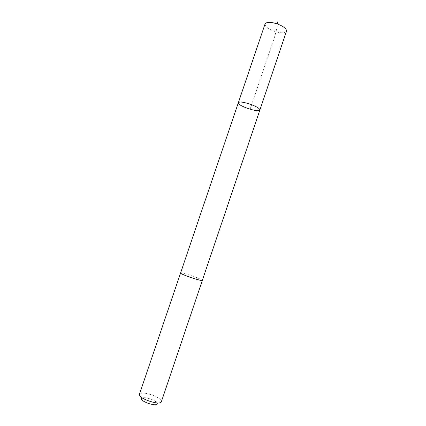 <?xml version="1.0" encoding="UTF-8"?>
<svg xmlns="http://www.w3.org/2000/svg" width="426" height="426" viewBox="0 0 426 426"><rect width="100%" height="100%" fill="white"/><g stroke="black" fill="none" stroke-linecap="round" stroke-linejoin="round"><path stroke-width="0.32" stroke-dasharray="2.13 1.6" d="M265.057 23.962C265.041 26.662 268.449 29.213 275.281 31.615C281.448 33.329 285.18 33.196 286.49 31.215M180.576 273.018C181.593 272.709 185.587 273.726 192.552 276.064C198.665 278.221 201.924 279.664 202.334 280.383M259.876 110.014C259.301 113.13 236.904 105.552 238.342 102.725M180.587 272.991C181.732 272.747 185.72 273.769 192.552 276.064C198.543 278.173 201.802 279.605 202.345 280.356M152.284 395.051C158.184 397.346 161.22 399.524 161.395 401.585L157.146 403.736C157.056 402.25 154.904 400.68 150.687 399.029C145.798 397.426 142.758 397.234 141.554 398.459L139.483 394.172C141.198 392.506 145.463 392.799 152.284 395.051M250.121 109.248L264.786 65.908C269.094 51.839 276.011 36.221 277.496 23.973"/><path stroke-width="0.64" d="M249.072 103.795C256.037 106.223 259.636 108.295 259.876 110.014C259.301 113.13 236.904 105.552 238.342 102.725C239.295 101.585 242.873 101.942 249.072 103.795C256.037 106.223 259.636 108.295 259.876 110.014L286.49 31.215C286.57 28.563 283.152 26.007 276.234 23.558C270.015 21.859 266.287 21.992 265.057 23.962L238.342 102.725C239.295 101.585 242.873 101.942 249.072 103.795M259.876 110.014L202.334 280.383C201.397 280.707 197.392 279.69 190.326 277.326C184.165 275.143 180.917 273.705 180.576 273.018L180.587 272.991M202.345 280.356L202.339 280.383C202.563 281.756 179.559 273.971 180.571 273.018L238.342 102.725M161.395 401.585L161.358 401.718C160.581 406.079 137.401 398.235 139.43 394.295L180.571 273.018M157.146 403.736C156.859 407.102 139.739 401.308 141.554 398.459M277.496 23.973L277.901 21.3M202.339 280.383L161.358 401.718"/></g></svg>
